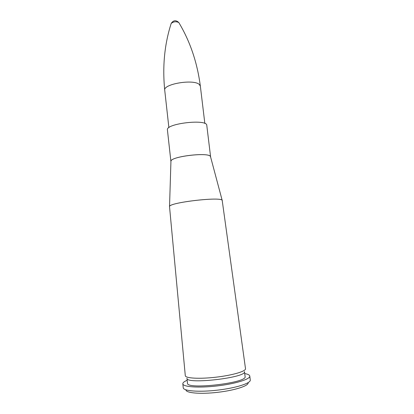 <?xml version="1.0" encoding="UTF-8"?>
<svg xmlns="http://www.w3.org/2000/svg" width="414" height="414" viewBox="0 0 414 414"><rect width="100%" height="100%" fill="white"/><g stroke="black" fill="none" stroke-linecap="round" stroke-linejoin="round"><path stroke-width="0.62" d="M245.502 368.683L245.512 368.729C246.03 371.275 232.492 375.296 215.979 377.19C199.476 379.12 185.374 378.298 185.296 375.695L185.291 375.648M170.92 161.538L170.941 161.227L170.92 161.538C169.078 156.482 211.243 151.602 210.607 156.942L206.788 125.364C207.254 118.683 165.45 123.522 167.422 129.918L170.915 161.527M244.483 371.586C247.272 377.609 185.612 384.746 186.952 378.241L187.49 383.193C186.181 390.024 247.919 382.878 245.088 376.528L244.483 371.586M244.726 373.568C247.898 374.142 249.58 374.975 249.782 376.078C250.449 379.126 235.442 383.835 216.993 385.951C198.549 388.104 182.864 386.945 182.822 383.825C182.755 383.038 183.49 382.194 185.017 381.294L187.169 380.228M249.782 376.078L250.268 380.036C250.956 383.209 235.949 388.037 217.479 390.148C199.015 392.306 183.304 391.033 183.247 387.789L182.822 383.825M248.105 382.655C249.156 385.677 235.121 390.324 217.728 392.317C200.345 394.351 185.622 393.026 185.948 389.848M171.023 23.945L171.189 23.422C173.549 21.58 176.09 21.285 178.807 22.542L179.086 23.013M200.355 86.159C197.4 63.394 190.6 42.839 179.95 24.493L178.807 22.542C175.924 19.882 173.383 20.177 171.189 23.422L171.189 23.422C164.498 44.267 162.35 66.55 164.736 90.278C162.847 84.026 193.793 78.805 199.351 84.518L200.355 86.159L204.847 123.486M185.296 375.695L169.528 206.7L170.941 161.227C170.863 156.342 209.474 151.876 210.514 156.647L222.199 200.412C221.542 196.402 169.285 202.446 169.559 206.503L169.528 206.7C167.484 202.612 223.332 196.148 222.271 200.599L222.277 200.63M222.199 200.412L245.512 368.729M164.736 90.278L168.881 127.647"/></g></svg>
